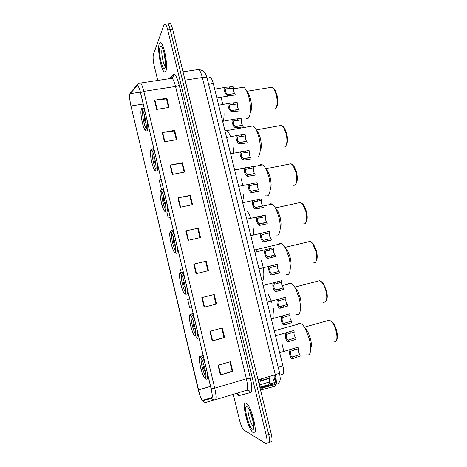 <?xml version="1.0" encoding="UTF-8"?>
<svg xmlns="http://www.w3.org/2000/svg" width="467" height="467" viewBox="0 0 467 467"><rect width="100%" height="100%" fill="white"/><g stroke="black" fill="none" stroke-linecap="round" stroke-linejoin="round"><path stroke-width="0.7" d="M269.301 378.369L262.215 380.593L261.625 380.395L260.855 379.006M209.502 77.551L210.506 77.604C211.557 78.409 212.497 80.406 213.32 83.587L282.885 365.754C283.977 370.675 283.883 373.536 282.599 374.33L280.042 375.129M263.365 380.231L263.149 379.94M269.296 442.296L270.539 441.887C272.249 442.401 272.471 439.716 271.204 433.814L172.632 29.223C171.874 26.21 171.068 24.325 170.21 23.56L169.159 23.694M266.85 443.101L268.111 442.687C269.803 443.212 270.014 440.521 268.741 434.619L170.169 29.538C169.41 26.526 168.605 24.634 167.758 23.87L166.719 23.998M253.202 427.428L253.458 427.825L253.202 427.428M274.614 378.404L275.174 378.072M253.283 432.687C258.759 436.721 251.824 406.658 246.547 403.465L246.156 403.225C241.013 400.266 247.825 429.167 253.079 432.547L253.283 432.687C258.759 436.721 251.824 406.658 246.547 403.465L246.156 403.225C241.013 400.266 247.825 429.167 253.079 432.547L253.283 432.687M165.855 71.124C168.161 66.979 164.437 45.106 161.016 42.964C160.269 42.38 159.685 42.666 159.253 43.816C157.134 48.731 160.846 69.601 164.186 71.755C164.869 72.292 165.423 72.081 165.855 71.124C168.161 66.979 164.437 45.106 161.016 42.964C160.269 42.38 159.685 42.666 159.253 43.816C157.134 48.731 160.846 69.601 164.186 71.755C164.869 72.292 165.423 72.081 165.855 71.124M202.573 400.593L202.351 400.417C201.008 398.76 199.666 395.275 198.335 389.968L130.976 105.997C129.61 99.64 129.295 95.548 130.024 93.721L137.222 85.875L137.952 85.992C138.775 86.932 139.621 89.162 140.485 92.688L211.113 388.772C212.333 394.236 212.503 397.318 211.627 398.018L202.573 400.593M202.631 400.832L211.697 398.281C212.596 397.563 212.421 394.405 211.172 388.801L140.514 92.6C139.195 87.44 138.08 85.111 137.17 85.624L129.978 93.482L129.616 94.702C129.435 97.51 129.879 101.298 130.953 106.067L199.888 395.485C200.962 398.509 201.872 400.295 202.631 400.832M268.111 442.687C269.803 443.212 270.014 440.521 268.741 434.619L170.169 29.538C169.41 26.526 168.605 24.634 167.758 23.87L170.21 23.56M233.29 394.294L239.466 419.944C240.809 425.087 242.25 428.42 243.797 429.961L265.676 443.487C267.352 444.018 267.55 441.333 266.278 435.419L167.694 29.859C166.941 26.841 166.141 24.949 165.3 24.179L164.022 24.827L153.404 54.411C152.82 56.851 153.077 60.582 154.174 65.608L157.747 80.452M170.035 165.096L182.445 162.738L184.681 172.025L172.276 174.436L170.035 165.096L170.461 165.02L172.697 174.354M162.224 132.54L174.635 130.375L176.859 139.598L164.448 141.816L162.224 132.54L162.65 132.476L164.874 141.74M154.472 100.212L166.882 98.233L169.089 107.392L156.678 109.424L154.472 100.212L154.898 100.154L157.105 109.354M193.782 264.124L206.186 261.181L208.475 270.667L196.07 273.662L193.782 264.124L194.208 264.024L196.496 273.557M201.814 297.596L214.213 294.455L216.519 304.005L204.114 307.204L201.814 297.596M209.899 331.301L222.298 327.962L224.615 337.577L212.216 340.98L209.899 331.301M218.036 365.247L230.435 361.703L232.77 371.382L220.377 374.989L218.036 365.247M177.898 197.874L190.303 195.329L192.562 204.68L180.151 207.284L177.898 197.874L178.324 197.792L180.577 207.19M185.813 230.885L198.218 228.141L200.489 237.557L188.084 240.359L185.813 230.885L186.24 230.791L188.51 240.26M161.185 179.462L159.177 179.912L161.191 188.353L163.211 187.95M182.492 268.782L180.478 269.266L181.114 271.94M189.684 298.921L187.664 299.429L189.725 308.086L191.744 307.578M196.589 336.888L196.975 338.493L198.995 337.974M166.853 212.117L168.254 218.001L170.274 217.569M198.218 228.141L186.24 230.791M190.303 195.329L189.83 195.766M192.007 204.797L189.818 195.731L178.324 197.792M232.77 371.382L232.128 371.177M229.881 361.861L232.14 371.218L220.377 374.989M224.615 337.577L224.008 337.495M221.743 328.108L224.014 337.524L212.216 340.98M216.519 304.005L204.114 307.204M206.186 261.181L194.208 264.024M166.882 98.233L166.497 99.016M168.534 107.486L166.474 98.94L154.898 100.154M174.635 130.375L174.22 131.046M176.304 139.697L174.203 130.982L162.65 132.476M182.445 162.738L181.996 163.298M184.126 172.136L181.984 163.246L170.461 165.02M187.664 299.429L189.684 298.927M168.254 218.001L170.268 217.534M161.191 188.353L163.193 187.892M197.704 228.439L199.934 237.685M205.649 261.374L207.92 270.802M213.658 294.595L215.941 304.058M205.13 378.171C207.938 379.91 203.548 360.069 200.617 357.769L200.209 357.506C197.547 356.28 201.872 375.561 204.791 377.931L205.13 378.171M283.808 351.307L281.934 343.56M306.766 354.681C308.325 355.381 309.463 354.751 310.181 352.783C311.11 349.742 310.888 345.335 309.51 339.573L305.687 329.375C303.982 326.229 302.336 324.25 300.748 323.444L274.654 330.689L274.187 330.473L274.654 330.689L274.269 330.799M205.982 376.758C203.752 374.557 200.314 361.452 201.16 358.434M203.635 364.143L203.268 363.764C202.304 363.279 203.834 370.144 204.879 370.967L205.305 370.489M300.748 323.444C299.51 322.872 298.53 323.141 297.806 324.261M310.94 347.956C311.594 345.79 311.442 342.685 310.473 338.633L307.776 331.453L304.519 327.379M333.718 341.99L335.726 341.675C337.186 339.912 337.326 336.444 336.141 331.284C335.166 327.589 333.812 324.583 332.066 322.265L329.591 320.123L327.274 320.771M336.637 339.918C337.67 338.12 337.699 335.131 336.719 330.957C335.849 327.653 334.629 324.956 333.064 322.878L330.869 320.963M195.048 335.843C197.576 336.795 193.507 317.84 190.705 315.639L190.168 315.353C187.775 314.898 191.791 333.304 194.576 335.563L195.048 335.843M273.872 318.097C274.211 315.511 274.012 312.225 273.265 308.249M271.829 302.493L268.046 293.632L271.321 300.929M195.778 334.436C193.583 332.259 190.332 319.253 191.237 316.299M193.642 322.008L193.215 321.588C192.346 321.372 193.77 327.927 194.762 328.715L195.2 328.208M296.358 314.332C297.87 315.038 299.008 314.454 299.779 312.592C300.876 309.364 300.69 304.647 299.224 298.425L295.827 289.184C294.222 286.119 292.646 284.193 291.104 283.393C289.89 282.815 288.91 283.066 288.157 284.152M300.649 307.829C301.425 305.529 301.303 302.196 300.269 297.829L297.87 291.32L294.811 287.374M323.415 302.277L325.406 302.015C327.011 300.158 327.192 296.492 325.954 291.017C325.061 287.608 323.829 284.841 322.265 282.71L319.883 280.597L317.566 281.198M326.386 300.263C327.519 298.355 327.577 295.191 326.556 290.778L323.246 283.335L321.162 281.467M185.055 293.877C187.325 294.099 183.537 275.927 180.863 273.831L180.215 273.574C178.073 273.825 181.815 291.466 184.465 293.609L185.055 293.877M263.727 277.019C263.458 279.202 262.886 280.55 262.005 281.064C264.701 279.92 264.369 269.062 261.251 260.02L262.442 264.135M257.107 251.515L255.321 249.822L254.217 249.477L255.321 249.822L257.107 251.515M185.673 292.505C183.513 290.34 180.443 277.41 181.394 274.503M183.724 280.206L183.251 279.774C182.469 279.815 183.794 286.096 184.739 286.843L185.183 286.335M286.067 274.386C287.52 275.081 288.647 274.549 289.452 272.786C290.725 269.377 290.585 264.322 289.026 257.632L286.002 249.232C284.491 246.272 282.996 244.399 281.513 243.616C280.334 243.038 279.365 243.272 278.601 244.305M290.445 268.07C291.344 265.641 291.245 262.075 290.153 257.37L288.016 251.456L285.144 247.656M313.223 262.933L315.172 262.711C316.918 260.767 317.146 256.891 315.855 251.083L312.511 243.424L310.234 241.357L307.94 241.906M316.212 260.977C317.455 258.952 317.537 255.607 316.468 250.937L313.474 244.072L311.507 242.256M175.148 252.285C177.18 251.824 173.636 234.335 171.091 232.344L170.35 232.152C168.435 233.062 171.944 250.032 174.46 252.057L175.148 252.285M253.762 234.825L253.12 226.997L253.762 234.825M250.802 218.124C249.635 214.937 248.391 212.567 247.078 211.008C248.391 212.567 249.635 214.937 250.802 218.124M175.656 250.972C173.543 248.783 170.653 235.923 171.628 233.039M173.87 238.73L173.368 238.328C172.673 238.602 173.911 244.644 174.81 245.35L175.253 244.866M275.886 234.831C277.275 235.508 278.385 235.018 279.213 233.366C280.661 229.758 280.562 224.358 278.916 217.178L276.207 209.531C274.8 206.677 273.388 204.873 271.969 204.108C270.842 203.542 269.891 203.746 269.12 204.721M280.317 228.684C281.344 226.11 281.274 222.298 280.118 217.254L278.209 211.866L275.524 208.218M303.136 223.956L305.033 223.769C306.907 221.714 307.175 217.622 305.832 211.481L302.809 204.412L300.637 202.404L298.401 202.894M306.118 222.058C307.467 219.916 307.584 216.367 306.475 211.423L303.754 205.089L301.91 203.332M165.324 211.049C167.133 209.957 163.8 193.064 161.389 191.178L160.572 191.091C158.873 192.614 162.172 208.994 164.553 210.909L165.324 211.049M242.239 200.892C243.173 199.818 243.681 197.675 243.768 194.47C243.681 197.675 243.173 199.818 242.239 200.892M242.904 185.352L240.908 177.915L242.904 185.352M235.432 169.76L234.58 169.836L235.432 169.76M165.738 209.823C163.672 207.587 160.952 194.786 161.938 191.908M164.086 197.576L163.578 197.237C162.954 197.728 164.121 203.565 164.974 204.237L165.406 203.793M265.828 195.655C267.147 196.315 268.227 195.866 269.062 194.313C270.685 190.501 270.627 184.751 268.887 177.075L266.459 170.081C265.145 167.349 263.814 165.61 262.466 164.869C261.403 164.32 260.487 164.501 259.722 165.411M270.276 189.649C271.426 186.923 271.391 182.866 270.165 177.472L268.455 172.551L265.945 169.054M293.153 185.329L294.986 185.171C296.983 183.006 297.286 178.686 295.897 172.206L293.148 165.668L291.099 163.724L288.939 164.156M296.107 183.496C297.567 181.231 297.718 177.478 296.557 172.235L294.087 166.375L292.36 164.688M155.587 170.163C157.192 168.488 154.04 152.108 151.752 150.321L150.876 150.38C149.376 152.475 152.499 168.348 154.752 170.151L155.587 170.163M233.85 153.048L233.015 145.441L233.85 153.048M230.61 136.738C229.326 133.504 228.019 131.46 226.699 130.602C228.019 131.46 229.326 133.504 230.61 136.738M155.914 169.054C153.9 166.754 151.343 154.005 152.324 151.104M154.373 156.754L153.865 156.498C153.643 158.856 154.098 161.185 155.225 163.485L155.639 163.106M224.884 130.515L226.699 130.602L224.983 130.906M255.887 156.859C257.13 157.496 258.169 157.081 259.004 155.622C260.79 151.594 260.767 145.488 258.946 137.304L256.757 130.894C255.537 128.279 254.287 126.61 253.015 125.897L250.394 126.364M260.323 150.969C261.59 148.086 261.584 143.772 260.3 138.022L258.753 133.509L256.406 130.159M283.276 147.052L285.039 146.924C287.141 144.636 287.479 140.082 286.043 133.258L283.545 127.199L281.607 125.325L279.546 125.699M286.172 145.284C287.748 142.89 287.929 138.921 286.72 133.369L284.473 127.94L282.868 126.323M145.932 129.633C147.344 127.409 144.344 111.473 142.184 109.786L141.262 110.019C139.954 112.652 142.92 128.081 145.05 129.785L145.932 129.633M223.179 121.222C223.833 119.412 224.119 116.797 224.026 113.388C224.119 116.797 223.833 119.412 223.179 121.222M222.957 104.503L220.903 97.241L222.957 104.503M146.177 128.659C144.221 126.265 141.816 113.563 142.774 110.632M144.723 116.248L144.239 116.114C144.064 118.583 144.507 120.912 145.57 123.095L145.955 122.792M246.056 118.425C247.224 119.038 248.222 118.659 249.045 117.293C250.977 113.037 250.989 106.564 249.086 97.866L247.107 91.97C245.969 89.471 244.801 87.884 243.605 87.201L241.124 87.592M250.464 112.629C251.836 109.582 251.853 105.011 250.516 98.905L249.115 94.754L246.909 91.544M273.504 109.115L275.186 109.009C277.386 106.587 277.748 101.794 276.271 94.626L273.989 89.004L272.173 87.201L270.224 87.516M276.33 107.41C278.005 104.9 278.221 100.703 276.966 94.824L274.917 89.781L273.417 88.234M298.366 348.738L291.145 351.085C289.593 352.083 290.982 357.675 292.587 356.916L299.802 354.506C298.343 352.439 297.864 350.513 298.366 348.738L297.981 347.179L279.663 352.673M299.802 354.506L300.188 356.07L292.978 358.481C290.41 360.32 288.016 350.647 290.754 349.52L290.836 349.444M294.21 332.019L286.971 334.255C285.407 335.172 286.785 340.741 288.413 340.069L295.64 337.769C294.204 335.779 293.731 333.858 294.21 332.019L293.825 330.467L275.501 335.796M295.64 337.769L296.025 339.328L288.799 341.634C286.201 343.315 283.819 333.677 286.586 332.697L286.598 332.685M290.071 315.365L282.821 317.49C281.233 318.313 282.611 323.87 284.257 323.281L291.496 321.098C290.077 319.177 289.604 317.268 290.071 315.365L289.686 313.818L271.35 318.973M291.496 321.098L291.881 322.644L284.642 324.839C282.074 326.369 279.616 316.953 282.383 315.978M285.944 298.763L278.676 300.783C277.077 301.519 278.443 307.053 280.107 306.556L287.363 304.478C285.967 302.628 285.495 300.725 285.944 298.763L285.559 297.222L267.217 302.207M287.363 304.478L287.748 306.019L280.492 308.103C277.976 309.481 275.425 300.316 278.18 299.324M281.829 282.226L274.555 284.129C272.932 284.777 274.298 290.293 275.979 289.884L283.247 287.917C281.87 286.143 281.397 284.245 281.829 282.226L281.449 280.685L263.096 285.495M283.247 287.917L283.627 289.452L276.359 291.431C273.89 292.657 271.257 283.732 273.989 282.722M277.731 265.741L270.446 267.533C268.799 268.099 270.159 273.592 271.864 273.271L279.143 271.409C277.789 269.71 277.316 267.819 277.731 265.741L277.351 264.205L258.992 268.84M270.446 267.533L270.06 266.003M279.143 271.409L279.523 272.944L272.243 274.812C269.821 275.898 267.106 267.194 269.815 266.172M273.65 249.314L266.307 251.03C264.678 251.585 266.079 256.961 267.76 256.716L275.051 254.964C273.72 253.336 273.248 251.45 273.65 249.314L273.271 247.784L254.9 252.238M275.051 254.964L275.437 256.494L268.14 258.251C265.758 259.203 262.974 250.703 265.659 249.676M269.582 232.94L262.185 234.58C260.568 235.14 262.022 240.382 263.674 240.219L270.953 238.561C269.652 236.973 269.19 235.099 269.582 232.94L269.202 231.416L250.82 235.689M270.977 238.573L271.356 240.096L264.053 241.748C261.707 242.571 258.852 234.259 261.514 233.231M265.525 216.624L258.076 218.182C256.476 218.743 257.971 223.868 259.599 223.775L266.867 222.21C265.6 220.663 265.151 218.801 265.525 216.624L265.145 215.106L246.751 219.192M266.92 222.239L267.293 223.757L259.973 225.304C257.673 225.999 254.754 217.861 257.387 216.834M261.479 200.366L253.984 201.837C252.402 202.398 253.937 207.418 255.537 207.395L262.793 205.924C261.561 204.412 261.123 202.561 261.479 200.366L261.106 198.854L242.7 202.754M262.874 205.959L263.248 207.471L255.916 208.912C253.645 209.49 250.668 201.51 253.272 200.495M257.451 184.161L249.903 185.551C248.345 186.105 249.915 191.021 251.491 191.067L258.736 189.69C257.533 188.213 257.107 186.374 257.451 184.161L257.078 182.655L238.655 186.368M258.841 189.736L259.214 191.242L251.865 192.579C249.635 193.04 246.605 185.212 249.174 184.202M253.441 168.015L245.84 169.311C244.831 171.354 245.373 173.187 247.463 174.792L254.696 173.514C253.523 172.072 253.102 170.239 253.441 168.015L253.067 166.515L234.627 170.029M254.819 173.566L255.192 175.072L247.837 176.304C245.636 176.654 242.554 168.961 245.087 167.962M249.436 151.921L241.789 153.123C240.814 155.126 241.363 156.941 243.441 158.576L250.668 157.397C249.524 155.99 249.115 154.163 249.436 151.921L249.063 150.421L230.616 153.748M250.814 157.455L251.188 158.955L243.815 160.082C241.643 160.321 238.514 152.756 241.013 151.775M245.449 135.879L237.756 136.994C236.81 138.95 237.37 140.76 239.437 142.417L246.658 141.338C245.543 139.96 245.14 138.139 245.449 135.879L245.082 134.391L237.685 135.342L226.612 137.52M246.821 141.396L247.195 142.89L239.81 143.918C237.668 144.058 234.498 136.603 236.962 135.64M241.474 119.896L233.733 120.912C232.817 122.827 233.389 124.625 235.45 126.312L242.659 125.331C241.573 123.989 241.182 122.173 241.474 119.896L241.106 118.408L233.698 119.266L222.625 121.344M243.149 126.896L235.817 127.806C233.704 127.847 230.494 120.498 232.922 119.552M243.214 126.884L242.846 125.395M237.516 103.966L229.729 104.882C228.842 106.756 229.42 108.548 231.469 110.265L232.303 110.469L238.672 109.383C237.621 108.064 237.236 106.26 237.516 103.966L237.148 102.483L229.729 103.236L218.649 105.221M239.11 110.953L231.836 111.753C229.752 111.695 226.507 104.445 228.894 103.516M239.25 110.93L238.876 109.447M233.57 88.088L225.736 88.911C224.878 90.744 225.468 92.53 227.505 94.27L228.345 94.503L234.708 93.493C233.675 92.203 233.302 90.4 233.57 88.088L233.202 86.617L225.771 87.265L214.686 89.15M235.088 95.064L227.873 95.753C225.812 95.601 222.531 88.438 224.884 87.533M235.292 95.029L234.924 93.552M259.833 387.149L268.186 384.808C269.5 384.207 269.786 381.457 269.05 376.56M260.767 379.029L259.337 385.106M280.037 375.094L282.599 374.33M278.192 367.138L282.885 365.754M208.609 84.323L213.32 83.587M271.204 433.814L266.278 435.419M172.632 29.223L167.694 29.859M260.533 390.033L275.022 386.227C276.703 385.257 276.797 381.411 275.308 374.692L258.105 379.823L258.601 382.094M279.523 372.555L279.546 372.66C279.371 373.191 277.958 373.869 275.308 374.692L202.339 77.528L185.095 80.155L258.053 379.84M207.126 78.293L207.079 78.106C206.595 77.359 205.019 77.166 202.339 77.528C201.248 73.261 200.028 70.581 198.679 69.49L197.337 69.431M184.535 78.077L185.043 80.161M198.504 69.379L199.578 69.536M263.318 387.009L260.516 389.951M259.956 387.663L274.275 383.693C275.565 382.958 275.676 380.027 274.596 374.902M274.275 383.693L260.037 387.995M275.291 379.251L274.03 379.63M260.621 386.927L259.926 387.522M198.335 389.968L210.541 386.367M215.188 399.758L206.321 402.239C204.914 402.572 203.793 402.122 202.958 400.902M140.514 92.6L143.813 91.38L214.721 388.159L211.172 388.801M139.411 83.19L140.62 83.033C141.664 84.2 142.727 86.985 143.813 91.38L175.539 86.471C174.454 82.139 173.304 79.413 172.095 78.287L170.578 78.52M137.17 85.624L137.304 84.93L131.665 91.123M215.31 399.723L246.535 390.301C247.948 389.361 247.907 385.52 246.407 378.766L214.721 388.159C216.244 395.012 216.443 398.865 215.31 399.723C213.798 400.079 212.596 399.594 211.697 398.281M129.978 93.482L129.616 94.702M168.622 78.812L173.339 74.621C175.148 73.71 177.081 77.148 179.147 84.93L250.365 378.159C252.244 386.635 252.273 391.439 250.452 392.584L239.168 395.555C238.468 395.707 237.592 394.959 236.535 393.319C237.843 393.488 238.725 394.236 239.168 395.555M250.365 378.159L246.407 378.766L175.539 86.471C177.425 86.121 178.627 85.607 179.147 84.93M250.452 392.584C249.717 390.704 248.409 389.939 246.535 390.301M171.587 78.018L173.164 76.454L173.339 74.621M137.222 85.875L137.712 85.8M130.024 93.721L140.345 92.122M130.976 105.997L143.194 104.042M202.24 297.485L204.54 307.088M210.319 331.191L212.643 340.857M218.463 365.13L220.798 374.861M250.108 411.427L253.528 423.061M248.421 408.193C246.582 409.892 250.761 424.941 253.558 426.64L253.756 426.762M247.014 406.751C242.974 404.369 248.491 427.229 252.425 429.138C256.727 432.173 250.89 408.07 247.014 406.751M253.365 426.937L253.663 427.352M200.174 357.354C197.296 356.087 202.398 377.529 205.171 378.323C208.253 380.144 202.876 357.605 200.174 357.354M205.585 378.107L205.369 377.768M201.061 355.813L201.534 356.111C202.678 357.302 203.933 360.057 205.293 364.377M207.19 372.322C207.92 377.138 207.733 379.426 206.636 379.198M190.133 315.207C187.465 314.77 192.521 336.03 195.083 335.995C197.95 336.946 192.626 314.612 190.133 315.207M195.358 335.75L195.148 335.411M191.021 313.696L191.639 314.017C192.69 315.097 193.828 317.589 195.066 321.494M196.946 329.369C197.699 334.273 197.564 336.777 196.549 336.882M180.18 273.423C177.717 273.808 182.731 294.887 185.09 294.029C187.746 294.134 182.463 271.998 180.18 273.423M185.236 293.796L185.031 293.469M180.7 272.354L181.073 271.952L181.821 272.243C182.772 273.218 183.805 275.472 184.926 278.992M186.788 286.796C187.565 291.787 187.483 294.496 186.549 294.934M170.315 232.006C168.056 233.191 173.029 254.095 175.183 252.431C177.623 251.701 172.393 229.764 170.315 232.006M175.207 252.244L175.02 251.929M170.969 230.879L171.208 230.564L172.06 230.78C172.924 231.667 173.864 233.693 174.874 236.862M176.724 244.597C177.518 249.676 177.495 252.589 176.643 253.347M160.537 190.945C158.476 192.924 163.403 213.647 165.359 211.195C167.595 209.642 162.411 187.897 160.537 190.945M165.283 211.084L165.114 210.792M161.313 189.719L162.37 189.631C163.152 190.425 163.999 192.252 164.915 195.101M166.742 202.771C167.565 207.932 167.589 211.049 166.818 212.123M150.841 150.234C148.973 152.989 153.865 173.543 155.622 170.309C157.653 167.951 152.516 146.399 150.841 150.234M151.734 148.868L152.744 148.786C153.45 149.51 154.215 151.15 155.044 153.707M156.854 161.308C157.694 166.556 157.77 169.865 157.075 171.255M141.227 109.873C139.557 113.393 144.402 133.772 145.967 129.779C147.8 126.627 142.704 105.268 141.227 109.873M142.225 108.326L143.182 108.256C143.818 108.904 144.507 110.375 145.255 112.675M147.052 120.212C147.916 125.535 148.039 129.044 147.42 130.731M163.794 51.89L165.481 62.38M162.469 48.048L162.189 48.55C160.8 51.58 163.146 64.913 165.295 66.296M160.041 47.085C157.91 52.041 163.03 73.272 165.061 67.838C167.384 63.243 161.979 40.944 160.041 47.085M162.154 47.459L161.979 48.562M292.978 358.481L292.587 356.916M291.145 351.085L290.754 349.52M294.519 349.853L294.128 348.289M296.341 357.197L295.95 355.632M288.799 341.634L288.413 340.069M286.971 334.255L286.586 332.697M290.363 333.105L289.978 331.547M292.179 340.42L291.793 338.861M284.642 324.839L284.257 323.281M282.821 317.49L282.436 315.937M286.218 316.416L285.833 314.863M288.028 323.707L287.643 322.154M280.492 308.103L280.107 306.556M278.676 300.783L278.297 299.23M282.091 299.785L281.706 298.238M283.895 307.053L283.51 305.506M276.359 291.431L275.979 289.884M274.555 284.129L274.17 282.588M277.976 283.206L277.596 281.671M279.774 290.451L279.394 288.91M272.243 274.812L271.864 273.271M273.878 266.692L273.499 265.157M275.67 273.913L275.291 272.372M268.14 258.251L267.76 256.716M266.342 251.001L265.962 249.471M269.798 250.23L269.418 248.701M271.578 257.428L271.199 255.893M264.053 241.748L263.674 240.219M262.261 234.522L261.882 232.998M265.723 233.827L265.344 232.303M267.503 241.001L267.124 239.472M259.973 225.304L259.599 223.775M258.193 218.101L257.813 216.583M261.666 217.482L261.292 215.964M263.441 224.627L263.061 223.103M255.916 208.912L255.537 207.395M254.136 201.738L253.762 200.22M257.626 201.189L257.247 199.678M259.389 208.311L259.016 206.793M251.865 192.579L251.491 191.067M250.096 185.428L249.722 183.922M253.599 184.955L253.219 183.449M255.356 192.054L254.982 190.542M247.837 176.304L247.463 174.792M246.068 169.177L245.695 167.671M249.582 168.78L249.209 167.274M251.334 175.849L250.96 174.343M243.815 160.082L243.441 158.576M242.058 152.983L241.684 151.483M245.578 152.656L245.21 151.156M247.329 159.702L246.955 158.202M239.81 143.918L239.437 142.417M238.053 136.843L237.685 135.342M241.591 136.586L241.223 135.091M243.336 143.608L242.963 142.114M235.817 127.806L235.45 126.312M234.072 120.755L233.698 119.266M237.615 120.574L237.248 119.085M239.355 127.573L238.981 126.078M231.836 111.753L231.469 110.265M230.097 104.725L229.729 103.236M233.658 104.614L233.29 103.125M235.386 111.584L235.018 110.101M227.873 95.753L227.505 94.27M226.139 88.748L225.771 87.265M229.711 88.707L229.344 87.23M231.434 95.659L231.066 94.176M275.028 377.073L273.271 380.786M269.424 381.918L259.325 385.071M261.625 380.395L269.272 378.107M207.085 78.129L210.506 77.604M276.225 384.213L262.88 387.838L260.434 389.612M278.344 383.635C279.698 381.825 280.334 380.05 280.253 378.311L279.546 372.66L207.079 78.106C206.391 75.578 205.591 73.751 204.68 72.618C204.207 71.253 202.205 70.208 198.679 69.49L183.011 71.819M275.151 382.432L270.411 383.775M259.868 387.295L260.347 387.009M202.351 400.417L212.012 397.516M171.261 78.123L173.164 76.454L172.095 78.287L140.62 83.033C138.822 83.237 137.712 83.873 137.304 84.93M201.405 399.011L202.392 400.458M165.3 24.179L167.758 23.87M249.15 409.39C249.851 410.347 253.336 419.208 253.663 424.059C253.616 427.825 253.458 429.004 253.196 427.597L253.768 426.575M203.209 355.644L200.419 356.239C199.304 355.469 199.14 358.277 199.946 364.669C200.361 367.22 201.417 370.751 203.122 375.27L205.211 378.468M205.842 377.628L204.791 377.931M205.252 370.862L204.879 370.967M307.776 331.453L305.687 329.375M304.385 327.174L329.591 320.123M333.064 322.878L332.066 322.265M193.186 313.62L190.273 314.268C189.077 314.857 189.112 318.336 190.39 324.705C190.781 326.742 192.591 332.457 193.396 333.899L195.165 336.228M195.626 335.283L194.576 335.563M195.136 328.616L194.762 328.715M282.004 285.734L291.104 283.393M297.87 291.32L295.827 289.184M294.659 287.141L319.883 280.597M323.246 283.335L322.265 282.71M183.233 271.905L180.256 272.629C179.17 273.23 179.346 277.141 180.782 284.35C182.848 292.068 184.442 294.373 185.247 294.403M185.504 293.346L184.465 293.609M281.513 243.616L254.357 250.055M185.113 286.756L184.739 286.843M288.016 251.456L286.002 249.232M284.993 247.399L310.234 241.357M313.474 244.072L312.511 243.424M173.356 230.494L170.35 231.323C169.451 232.764 169.574 236.325 170.718 242.005C171.109 244.235 173.064 250.259 173.561 250.89C174.086 251.976 174.722 252.676 175.475 252.986M175.475 251.824L174.46 252.057M175.172 245.268L174.81 245.35M262.903 206.075L271.969 204.108M278.209 211.866L276.207 209.531M275.372 207.949L300.637 202.404M303.754 205.089L302.809 204.412M276.382 209.736L276.884 209.625M163.555 189.392L162.37 189.631C161.226 189.643 160.619 189.882 160.549 190.349C159.265 191.324 160.654 202.45 163.065 208.37C164.442 211.242 165.394 212.438 165.913 211.96M165.324 204.161L164.974 204.237M253.114 166.719L262.466 164.869M268.455 172.551L266.459 170.081M265.799 168.785L291.099 163.724M294.087 166.375L293.148 165.668M266.861 170.578L267.282 170.49M153.824 148.594L150.835 149.714C150.088 152.703 150.52 157.437 152.137 163.911C154.536 171.284 154.349 170.175 156.124 171.237M155.564 163.421L155.225 163.485M226.699 130.602L253.015 125.897M258.753 133.509L256.757 130.894M256.278 129.908L281.607 125.325M284.473 127.94L283.545 127.199M257.381 131.717L257.737 131.653M144.163 108.099L143.182 108.256C142.114 108.122 141.454 108.507 141.215 109.412C140.485 112.524 141.069 117.795 142.972 125.22C145.494 132.377 145.319 129.808 146.416 130.894M145.885 123.037L145.57 123.095M233.453 88.823L243.605 87.201M249.115 94.754L247.107 91.97M246.798 91.316L272.173 87.201M274.917 89.781L273.989 89.004M247.954 93.149L248.246 93.096M162.662 48.463L162.662 48.475C164.028 51.837 166.556 62.012 165.049 67.096L164.711 67.19L165.289 66.308M292.284 356.893L293.982 356.397M288.162 340.046L289.972 339.532M284.053 323.257L286.002 322.72M279.961 306.533L282.074 305.973M275.886 289.867L278.198 289.271M271.829 273.265L274.415 272.617M267.784 256.722L270.948 255.957M263.762 240.236L270.953 238.561M259.757 223.816L266.867 222.21M255.77 207.447L262.793 205.924M251.806 191.137L258.736 189.69M247.86 174.892L254.696 173.514M243.937 158.698L250.668 157.397M240.032 142.563L246.658 141.338M236.15 126.487L242.659 125.331M232.292 110.469L238.672 109.383M228.848 95.945L216.846 97.901M228.451 94.503L234.708 93.493"/></g></svg>
